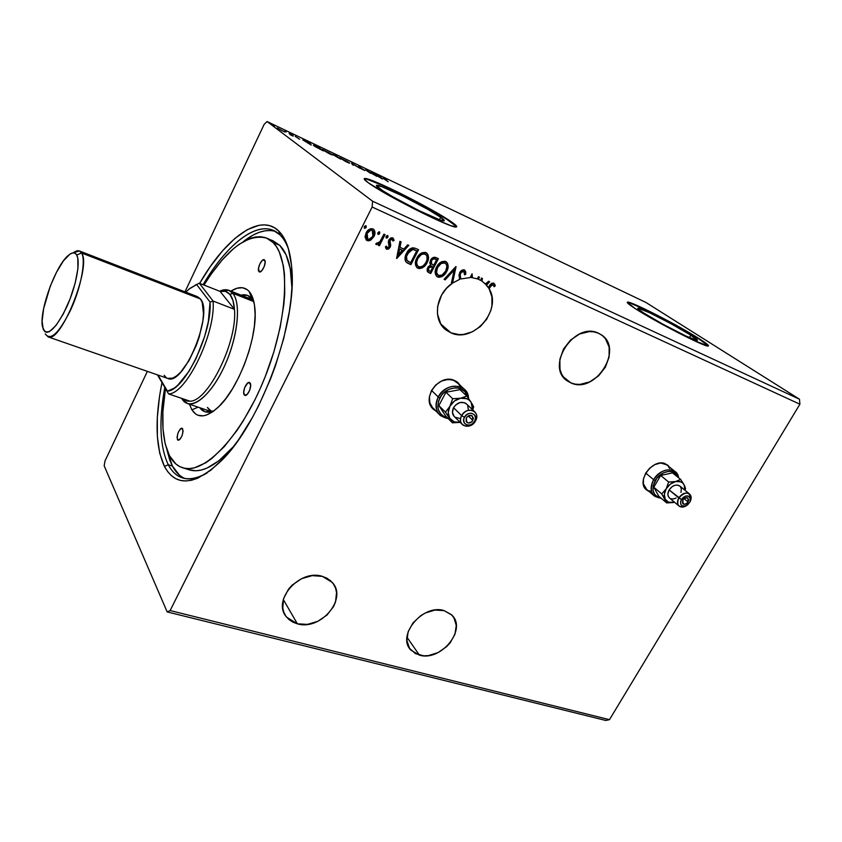 <?xml version="1.0" encoding="UTF-8"?>
<svg xmlns="http://www.w3.org/2000/svg" width="842" height="842" viewBox="0 0 842 842"><rect width="100%" height="100%" fill="white"/><g stroke="black" fill="none" stroke-linecap="round" stroke-linejoin="round"><path stroke-width="1.26" d="M646.277 489.676L648.393 490.939L646.277 489.676M648.824 491.307L646.898 490.191C635.257 482.561 652.487 457.764 665.359 463.753L660.338 463.079L654.823 464.626L649.677 468.173L645.677 473.172L643.467 478.845L643.372 484.308L645.382 488.728L648.824 491.307M432.788 408.612L434.514 410.012M435.788 410.938L433.819 409.591C420.358 399.645 438.714 373.227 454.238 380.363L448.123 379.405L441.629 381.005L435.777 384.92L431.462 390.551L429.367 397.014L429.788 403.307L432.651 408.475L435.788 410.938M419.432 655.15L410.959 650.182C396.014 635.794 423.126 603.388 444.197 610.65L435.04 610.061L425.326 612.997L420.726 615.67L412.99 622.912L408.149 631.689L406.949 640.625L409.538 648.34L415.485 653.655L423.842 655.802L428.525 655.571L438.061 652.592L446.607 646.677L450.112 642.878L454.933 634.289L456.269 625.469L453.891 617.723L451.386 614.639L444.197 610.65L451.828 615.081C467.352 629.3 440.871 661.865 419.432 655.15L406.96 637.226L419.432 655.15M570.929 382.921L567.424 380.984C544.732 366.944 574.518 320.823 598.557 333.274L594.21 331.927L589.474 331.58L579.591 333.99L570.455 340.126L563.519 349.051L559.846 359.355L560.004 369.406L561.509 373.859L563.908 377.679L567.087 380.742L570.929 382.921L575.265 384.163L579.959 384.394L589.642 381.921L598.557 375.89L605.377 367.186L609.092 357.103L609.134 347.125L605.451 338.747L602.346 335.579L598.557 333.274L600.988 334.6C624.448 348.377 595.315 394.666 570.929 382.921L563.235 376.806L570.929 382.921M450.986 332.853L446.365 330.222C432.22 320.623 435.419 294.121 452.501 283.101L459.595 279.397L452.575 283.049L456.059 266.619L444.05 279.365L445.144 279.849L454.122 270.135L451.47 282.649L452.501 283.101L446.365 288.459L441.576 295.1L437.64 306.372L437.451 313.961L440.808 324.086L445.218 329.296L450.986 332.853L459.248 334.621L463.647 334.4L472.394 331.79L480.34 326.549L486.697 319.213L490.823 310.519L491.896 305.941L491.917 296.889L489.128 288.764L491.875 284.754L493.265 284.838L494.149 286.764L495.222 285.88L494.801 284.28L493.38 283.028L491.549 283.396L488.486 287.711L486.55 285.112L489.644 281.765L488.592 281.291L485.813 284.291L481.887 281.081L482.455 278.523L481.392 278.049L480.856 280.46L478.34 279.249L480.856 280.46L481.392 278.049L482.455 278.523L481.887 281.081L486.55 285.112L489.644 281.765L488.592 281.291L485.413 283.996L489.128 288.764L489.265 287.438L492.97 284.638L494.149 286.764L495.222 285.88L493.749 283.154C491.433 283.049 489.781 284.385 488.781 287.164L488.086 287.406L489.128 288.764C502.506 309.972 473.278 343.599 450.986 332.853L440.734 323.97L450.986 332.853M477.94 278.955L479.445 277.165L478.466 276.723L477.33 278.87L472.436 277.744L477.33 278.87L478.466 276.723L479.445 277.165L478.34 279.249L477.403 278.744L477.94 278.955L478.993 276.965L477.94 278.955M472.046 277.45L472.088 273.85L470.131 277.576L460.9 278.944L470.131 277.576L472.088 273.85L472.436 277.744L470.278 277.292L472.046 277.45L471.93 274.145L472.046 277.45M460.248 277.492L460.248 272.85L463.742 271.482L460.248 272.85L459.827 274.429L460.9 278.944L460.248 277.492L460.511 278.639L459.49 278.986L460.9 278.944L460.206 275.134L460.942 272.661L462.416 271.482L463.931 271.587L464.489 274.829L465.679 274.45L465.763 271.85L463.805 269.766L460.542 271.387L458.985 274.839L459.595 279.397L459.658 272.682C460.827 270.503 462.426 269.587 464.458 269.945L465.679 274.45L464.489 274.829L463.931 271.598M297.373 623.827L286.648 617.175C271.461 600.809 299.584 568.592 322.412 576.391L312.245 575.633L301.636 578.654L292.258 585.011L288.511 589.147L283.617 598.515L282.765 608.092L283.912 612.481L286.048 616.397L289.09 619.659L292.911 622.164L297.373 623.827L307.456 624.385L317.844 621.312L326.98 615.07L333.548 606.598L335.537 601.904L336.547 592.452L335.526 588.063L333.506 584.116L330.58 580.769L326.833 578.159L322.412 576.391L332.106 582.306C348.062 598.462 320.665 631.037 297.373 623.827L283.322 599.536L297.373 623.827M690.85 335.2L689.451 337.642L690.85 335.2L697.334 340.452L686.219 336.168L663.685 324.633L643.635 312.95C638.91 309.888 637.047 308.298 638.047 308.183C640.594 307.498 675.863 325.559 690.85 335.2C696.081 338.547 698.207 340.294 697.218 340.463C695.124 341.42 657.886 322.318 643.635 312.95L638.636 309.414L638.099 308.183L649.645 312.771L671.221 323.833L690.85 335.2M456.553 226.908L451.575 221.962C456.196 225.193 457.701 226.866 456.111 226.993C451.617 228.698 383.626 194.481 368.059 182.588L386.152 193.849L413.169 208.416L439.135 220.899L451.059 225.74L456.501 226.93L454.89 224.446L440.661 215.057L399.655 192.986L383.742 185.45L367.449 178.967L364.197 178.936L368.059 182.588C364.418 179.914 363.355 178.546 364.86 178.483C370.859 177.588 433.693 209.174 451.575 221.962L451.386 222.341C433.504 209.542 370.68 177.957 364.67 178.872L364.765 178.872M708.343 346.041C707.943 345.073 704.87 342.757 699.123 339.105C678.557 325.907 631.016 301.562 627.427 302.436L635.036 308.477C628.721 304.372 626.248 302.246 627.606 302.11C631.195 301.247 678.736 325.591 699.302 338.779L657.37 315.287L637.794 305.793L629.732 302.562L627.553 302.436M279.954 234.844C261.673 216.72 228.529 241.033 203.101 284.712C225.677 246.148 254.221 222.183 273.25 230.34L279.954 234.844C283.607 238.402 286.564 243.454 288.795 250.011C286.564 243.454 283.607 238.402 279.954 234.844L278.67 230.982L279.954 234.844M164.779 387.373C158.685 421.105 159.854 446.892 168.274 464.742L164.443 466.436C155.538 447.091 154.718 419.137 161.98 382.584L159.538 396.34L157.328 417.485L157.37 436.682L159.727 453.217L164.443 466.436L167.663 471.594L171.442 475.688L175.746 478.656L180.577 480.435L185.871 480.982L191.608 480.245L197.712 478.214L210.868 470.215L224.793 457.101L231.855 448.733L238.886 439.261L252.474 417.39L258.873 405.234L270.45 379.195L275.502 365.628L283.775 338.242L289.322 311.635L290.995 299.026L291.932 287.08L291.543 265.683L288.301 248.295L282.459 235.528L278.67 230.982L274.376 227.698L269.629 225.656L264.493 224.867L259.031 225.288L247.327 229.645L234.992 238.349L222.467 250.905L210.163 266.777L199.628 283.344C225.656 238.054 259.841 212.426 278.67 230.982C285.838 237.939 290.185 250.116 291.711 267.524C297.636 321.612 260.894 422.568 221.393 460.721C195.018 485.56 176.031 487.465 164.443 466.436L168.274 464.742C159.854 446.892 158.685 421.105 164.779 387.373M184.83 478.498C179.746 476.246 175.599 472.088 172.389 466.026L168.274 464.742L172.389 466.026L179.346 475.046M440.682 217.299L439.429 219.72L440.682 217.299C443.976 219.615 445.039 220.815 443.871 220.899C440.429 222.088 391.014 197.228 379.332 188.376C376.563 186.366 375.743 185.324 376.858 185.282C381.121 184.535 427.757 207.974 440.682 217.299L444.123 220.867L440.008 219.93L419.042 210.626L392.625 196.649L382.7 190.66L376.385 185.64L381.605 186.577L402.308 195.86L427.399 209.132L440.682 217.299M264.178 124.321L184.966 291.837L264.178 124.321L267.082 121.543L645.867 302.425L267.082 121.543L264.178 124.321M147.361 371.364L104.987 460.974L104.176 465.837L167.179 611.923L605.777 720.457L167.179 611.923L170.126 610.555L372.132 207.016L799.9 404.213L609.482 719.668L170.126 610.555L609.482 719.668L605.777 720.457L609.482 719.668L799.9 404.213L372.132 207.016L372.585 201.206L267.082 121.543L372.585 201.206L799.479 399.213L372.585 201.206L372.132 207.016L170.126 610.555L167.179 611.923L104.176 465.837L104.987 460.974L147.361 371.364M669.548 467.121L665.359 463.753L669.548 467.121M460.416 385.604L456.848 381.763L454.238 380.363L457.448 382.215L460.416 385.604M438.408 258.673L434.272 257.21L430.883 259.546L429.778 262.809L430.578 265.03L428.231 266.767L427.147 269.124L427.273 271.345L428.862 272.661L430.736 273.482L438.408 258.673L435.767 257.473C433.504 256.905 431.736 257.852 430.451 260.294L430.578 265.03L427.704 267.63L428.083 272.229L430.736 273.482L438.408 258.673M415.422 248.306L412.464 247.769L409.644 249.2L407.212 252.021L405.297 256.347L405.065 259.904L405.886 261.841L410.875 264.704L418.558 249.727L415.422 248.306C411.538 247.243 408.559 248.916 406.476 253.316C404.749 256.336 404.549 259.178 405.886 261.841L410.875 264.704L418.558 249.727L415.422 248.306M386.688 249.253L388.72 248.969L390.393 246.79L390.688 244.822L389.646 241.633L390.33 239.875L391.835 239.17L393.003 241.075L394.14 240.328L392.719 237.833L391.014 237.854L389.151 239.496L388.32 241.917L389.214 246.559L387.436 247.906L386.541 246.085L385.436 246.759L385.773 248.201L386.688 249.253L386.183 248.885L386.688 249.253L390.183 247.243L390.72 245.38L389.93 240.465L392.14 239.254L393.003 241.075L394.14 240.328L392.719 237.833L388.846 240.044L388.32 241.917L389.099 246.822L387.309 247.864L386.541 246.085L385.436 246.759L386.688 249.253M385.036 234.613L383.963 234.129L379.963 241.643L377.911 243.391L376.848 242.959L375.732 243.917L376.153 244.538L379.153 243.654L378.321 245.296L379.395 245.769L385.036 234.613L383.963 234.129L379.963 241.643L375.732 243.917L376.353 244.664L379.153 243.654L378.321 245.296L379.395 245.769L385.036 234.613M370.943 239.991L374.437 235.455L374.416 230.234L372.932 228.908L370.922 228.666L367.28 231.045L365.081 236.265L366.281 240.033L368.028 240.812L370.006 240.486L370.585 239.696L366.744 240.254L370.943 239.991L373.985 236.476C375.458 233.676 375.29 231.255 373.501 229.234L372.932 228.908C369.933 228.392 367.628 229.729 366.049 232.929L365.102 237.402L367.091 240.549L366.186 239.949L367.67 240.517L370.943 239.991M365.838 225.719L366.144 227.435L365.881 225.73L364.323 226.614L364.291 228.066L366.144 227.435L366.207 226.035L365.27 225.719L364.26 228.014L365.039 228.361L366.144 227.435L364.691 228.077M379.363 231.813L379.668 233.518L379.416 231.834L377.869 232.708L377.837 234.16L379.668 233.518L379.742 232.129L378.816 231.824L377.795 234.097L378.574 234.444L379.668 233.518L378.216 234.16M387.246 237.339L387.573 235.518L387.878 237.212L387.636 235.539L386.099 236.413L386.057 237.865L388.046 236.749L387.815 235.655L386.741 235.676L386.015 237.791L386.783 238.139L387.878 237.212L386.425 237.854M396.771 258.473L408.844 245.338L407.707 244.833L403.834 249.043L399.992 247.327L401.066 241.833L399.908 241.317L396.593 258.399L408.844 245.338L407.707 244.833L403.834 249.043L399.992 247.327L401.066 241.833L399.908 241.317L396.771 258.473M427.115 262.683L428.452 258.462L427.852 254.368L425.347 252.368L421.937 252.821L418.432 255.61L416.148 259.536L415.369 263.872L416.864 267.598L419.263 268.63L422.01 268.03L425.463 265.209L426.736 262.388C424.621 266.64 421.579 268.524 417.6 268.009L417.979 268.314C421.958 268.819 425 266.946 427.115 262.683C429.146 258.883 428.978 255.642 426.599 252.947L425.978 252.589C421.979 252 418.916 253.863 416.779 258.157C414.738 261.946 414.885 265.198 417.232 267.893L421.632 267.724L427.115 262.683M446.734 271.44L448.091 267.272L447.523 263.23L445.071 261.262L441.713 261.715L438.24 264.483L435.967 268.366L435.167 272.65L436.619 276.323L438.977 277.334L441.671 276.734L445.092 273.934L446.355 271.145C444.239 275.355 441.229 277.218 437.324 276.723L437.703 277.029C441.618 277.513 444.629 275.65 446.734 271.44C448.775 267.682 448.618 264.472 446.292 261.82L445.681 261.483C441.766 260.915 438.735 262.757 436.598 266.998C434.556 270.766 434.683 273.976 436.987 276.629L439.545 276.986L441.934 276.092L446.734 271.44M455.543 266.925L452.575 283.049L455.89 266.546L444.05 279.365L445.144 279.849L454.122 270.135L451.47 282.649L452.501 283.101L451.491 282.523L452.186 282.744L455.543 266.925M482.034 278.334L481.887 281.081L480.877 280.407L481.487 280.786L482.034 278.334M489.17 281.554L486.15 284.807L489.17 281.554M645.867 302.425L799.479 399.213L799.9 404.213L799.479 399.213L645.867 302.425M284.649 131.973L277.218 127.931L284.649 131.973M289.964 133.783L291.122 134.973L289.848 134.562L293.153 136.151L289.048 133.341L291.058 134.878L289.848 134.562L293.153 136.151L289.964 133.783M299.615 139.246L295.226 136.393L299.615 139.246M316.224 146.308L313.319 145.14L315.055 146.54L323.517 150.939L318.95 147.603L313.929 145.771L323.517 150.939L316.224 146.308M336.179 155.823L332.464 154.381L340.863 159.201L336.179 155.823L332.464 154.381L340.863 159.201L336.179 155.823M351.546 163.148L352.524 164.758L353.482 165.211L352.619 163.937L359.976 168.305L351.546 163.148L352.524 164.758L353.482 165.211L352.619 163.937L359.976 168.305L351.546 163.148M371.122 172.494L374.774 175.062L365.544 169.831L370.427 173.284L367.638 171.115L376.9 176.367L371.975 172.894L374.774 175.062L365.544 169.831L370.427 173.284L367.638 171.115L376.9 176.367L371.122 172.494M384.847 179.409L386.867 180.093L383.068 178.304L388.173 181.746L384.131 178.83L386.867 180.093L383.078 178.241L388.173 181.746L384.847 179.409M635.036 308.477L662.443 324.444L693.355 340.273L708.375 346.03L706.733 343.873L699.302 338.779C706.554 343.389 709.511 345.82 708.175 346.062C705.438 347.409 654.255 321.139 635.036 308.477M382.331 178.957L380.921 177.167L373.69 173.715L382.194 178.893L380.921 177.167L373.69 173.715L382.331 178.957M358.587 166.484L363.797 169.947L360.597 168.442L364.765 170.442L359.071 166.716L363.639 169.821L360.597 168.442L364.775 170.526L358.587 166.484M349.083 162.538L339.621 157.728L345.483 161.401L349.083 162.538L339.705 157.696L347.251 162.274L349.683 163.232L349.083 162.538M331.958 154.381L322.402 149.518L328.212 153.17L331.958 154.381L322.486 149.487L330.001 154.054L332.527 155.044L331.958 154.381M311.235 145.087L310.53 143.593L302.804 139.909L311.235 145.087L310.53 143.593L302.804 139.909L311.235 145.087M293.195 135.404L291.574 134.594L293.195 135.404M286.112 132.026L284.491 131.215L286.112 132.026M274.471 126.479L272.84 125.658L274.471 126.479M207.069 472.993C197.975 478.351 189.987 480.056 183.082 478.088C176.904 476.235 171.968 471.794 168.274 464.742C176.452 480.045 189.376 482.792 207.069 472.993M708.143 345.683L699.123 339.105L672.505 323.696L643.362 308.751L629.553 302.878M456.375 226.509L446.576 219.162L416.853 202.248L383.552 185.819L367.259 179.346M381.068 178.083L378.205 176.336L381.068 178.083M352.345 164.495L352.619 163.937L352.345 164.495M346.725 161.906L340.684 158.233L348.209 162.117L346.683 162.001L340.621 158.264L346.757 161.19L348.767 162.632L346.725 161.906M339.484 158.433L336.063 156.528L339.484 158.433M337.505 156.991L333.158 154.623L337.505 156.991M329.485 153.697L323.475 150.023L331.074 153.949L329.443 153.791L323.412 150.065L329.643 153.034L331.601 154.454L329.485 153.697M318.508 147.508L322.086 150.255L314.771 146.35L318.508 147.508L322.139 150.16L314.35 145.698L318.508 147.508M310.067 144.266L310.53 143.593L310.266 144.508L307.288 142.53L310.077 144.245M282.259 130.878L278.239 128.447L282.259 130.878M365.523 227.572L365.86 225.751M374.269 230.371L373.48 229.224C374.932 231.297 374.985 233.613 373.637 236.192L371.532 238.991M372.343 238.16L374.406 234.108L374.48 231.108M372.543 230.455L371.89 230.013C369.638 229.687 367.943 230.719 366.796 233.118L367.144 233.402C368.291 231.003 369.996 229.971 372.248 230.298L372.911 235.992C371.764 238.381 370.048 239.444 367.786 239.17L367.144 233.402L367.133 238.718L366.133 237.107L366.449 233.887L368.912 230.55L371.532 229.887M379.037 233.655L379.384 231.845M384.626 234.423L379.395 245.769L378.374 245.19L379.037 245.485L384.626 234.423M378.795 243.37L375.985 244.359L378.795 243.37M386.752 247.443L386.236 246.274L386.952 247.569M392.972 237.97L394.14 240.328L392.951 240.58L393.772 240.033L392.972 237.97M392.183 239.275L389.572 240.17L389.288 241.349L390.72 245.38L390.183 247.243L386.331 248.958L388.362 248.674L390.309 245.569L389.288 241.349M389.299 241.054L389.572 240.17M389.751 239.865L391.635 238.917M400.676 241.654L399.992 247.327L400.676 241.654M408.391 245.138L396.698 257.863L408.391 245.138M402.223 250.095L399.287 248.779L398.182 254.505L399.287 248.779L398.54 254.8L399.655 249.074L402.592 250.39L399.287 248.779L402.592 250.39L398.54 254.8L402.223 250.095M406.875 262.683L410.507 264.409L418.137 249.537L410.875 264.704L406.812 262.704M406.065 258.841L407.16 253.495C405.728 255.957 405.612 258.252 406.791 260.367L407.16 260.662C405.981 258.547 406.097 256.252 407.528 253.789L412.643 249.421L416.737 250.8L410.622 262.715L407.086 260.662M406.549 260.031L406.254 259.473M415.243 250L412.264 249.137L407.528 253.789L409.233 250.6L411.864 249.179M412.264 249.137L413.222 249.264M413.811 249.432L414.538 249.706M426.599 252.947L426.599 252.937C428.599 255.684 428.652 258.831 426.736 262.388L428.083 258.168L427.936 255.358M427.557 254.231L426.683 253.021M424.231 253.642L424.842 253.852C421.621 253.358 419.158 254.852 417.443 258.326L417.811 258.62C419.526 255.147 422 253.653 425.221 254.137L425.705 254.41C427.599 256.589 427.725 259.189 426.084 262.23C424.389 265.662 421.926 267.167 418.716 266.767L418.242 266.504C416.295 264.335 416.158 261.704 417.811 258.62L417.443 258.326C415.79 261.409 415.927 264.03 417.874 266.198L416.632 264.525L416.348 261.725L417.443 258.326L419.8 255.2M420.547 254.61L422.695 253.653M423.252 253.568L423.81 253.579M424.842 253.852L425.589 254.326M425.073 253.968L425.652 254.368M428.168 272.208L430.357 273.187L437.977 258.473L430.736 273.482L427.873 272.04M434.84 258.831L435.061 258.915C433.451 258.168 432.135 258.683 431.093 260.452L431.62 264.072L431.472 260.746C432.514 258.978 433.83 258.462 435.44 259.21L436.609 259.736L433.746 265.251L431.051 263.504L430.893 260.894M431.093 260.452L433.725 258.536M435.061 258.915L436.219 259.441L435.061 258.915M432.062 266.24L428.368 267.756L432.956 266.777L430.504 271.513L428.978 270.787L428.368 267.756L428.22 270.114M428.094 269.914L428.168 268.198M428.368 267.756L429.988 266.072L431.578 266.051M432.956 266.777L430.504 271.513L428.746 270.598L428.389 268.945L429.546 266.956L430.904 266.209L432.956 266.777M431.325 263.83L431.125 261.641L432.346 259.589L434.104 258.831L436.609 259.736L433.746 265.251L431.704 264.125M446.249 261.788C448.228 264.504 448.27 267.619 446.355 271.145L447.702 266.977L447.586 264.199M447.218 263.093L446.365 261.894M436.24 272.776L436.735 268.251L439.577 264.062M440.313 263.483L442.429 262.536M442.976 262.451L443.523 262.451M443.945 262.515L444.555 262.725M437.672 274.987L437.64 274.966C435.703 272.808 435.577 270.219 437.23 267.156L437.23 267.156C438.945 263.725 441.376 262.251 444.544 262.725L445.323 263.23M437.219 274.618L436.388 273.282M438.44 275.502L437.998 275.25C436.082 273.113 435.956 270.514 437.608 267.461C439.324 264.02 441.766 262.546 444.934 263.009L445.397 263.272C447.26 265.409 447.365 267.988 445.734 270.998C444.029 274.387 441.608 275.892 438.44 275.502L436.503 272.44L437.608 267.461L441.197 263.451L444.934 263.009L446.386 264.42L446.87 266.535L445.734 270.998L442.092 275.018L438.44 275.502M453.733 269.84L445.144 279.849L444.134 279.27L444.765 279.544L453.733 269.84M464.742 270.145L465.289 274.145L464.542 274.387L465.289 274.145L465.426 272.187M460.079 276.755L459.816 274.829M459.869 274.039L461.237 271.629L463.153 271.113M465.394 271.808L464.942 270.408M493.886 283.228L495.222 285.88L493.991 286.269L494.822 285.585L493.97 283.312M492.928 284.607L489.265 287.438L491.033 284.743L492.57 284.333M367.144 233.402L370.733 230.15L372.574 230.476L373.659 232.424L372.501 236.728L368.859 239.36L367.449 238.991L366.481 237.391L367.144 233.402M410.622 262.715L406.907 260.325L406.549 256.305L409.601 250.895L413.422 249.516L416.737 250.8L410.622 262.715M417.811 258.62L420.926 254.905L423.063 253.947L425.684 254.389L427.073 256.6L426.957 260.01L425.799 262.767L423.473 265.556L420.874 266.903L418.474 266.651L417 264.82L416.716 262.03L417.811 258.62M458.669 383.363L458.037 382.7M668.685 466.184L667.485 464.931M258.957 271.608C256.621 269.503 261.557 258.326 264.209 259.746L265.167 262.115L264.178 266.682L261.778 270.745L259.378 271.903L258.462 268.472L259.894 263.788L262.43 260.294L264.588 260.01C266.967 262.062 261.999 273.324 259.357 271.892L258.957 271.608M244.243 394.845C241.98 392.151 246.622 381.152 249.464 382.478L250.674 385.457L249.621 390.383L247.127 394.445L244.664 395.256L243.685 392.361L244.727 387.467L247.885 382.857L250.106 382.984C252.4 385.604 247.737 396.698 244.906 395.361L244.243 394.845M177.43 439.65C176.925 434.009 178.472 430.199 182.072 428.231L183.103 431.167L182.061 435.756L179.851 439.45L177.778 440.061L177.052 437.261L178.094 432.693L180.283 429.02L181.43 428.241L182.703 428.788C183.24 434.409 181.704 438.229 178.083 440.229L177.43 439.65L178.925 440.134L177.43 439.65M251.705 298.489C248.864 295.226 245.285 294.1 240.98 295.132L247.464 295.395L251.705 298.489L253.874 301.857L251.705 298.489L249.264 291.595L251.705 298.489M191.902 409.833L189.471 404.223L191.902 409.833L198.102 407.149L191.902 409.833L195.66 414.022L197.933 415.232L203.154 415.843L206.069 415.201L212.352 412.033L219.046 406.412L225.877 398.529L232.55 388.678L238.791 377.248L244.317 364.723L248.885 351.64L252.284 338.589L254.389 326.128L255.115 314.771L254.463 305.004L252.474 297.184L249.264 291.595C252.084 294.921 253.905 300.026 254.716 306.92C258.715 334.506 239.107 388.383 218.204 407.233C206.469 417.821 197.702 418.685 191.902 409.833M230.897 291.143C238.465 286.333 244.59 286.49 249.264 291.595L247.253 289.69L242.517 287.732L237.012 288.227L230.897 291.143M250.948 297.668L248.306 298.026L250.948 297.668M279.786 245.369L273.071 242.517C290.764 259.094 288.153 320.023 264.609 378.174C241.254 436.44 204.101 474.899 182.967 467.868C177.399 466.184 172.936 462.184 169.568 455.859L175.989 464.089L179.935 466.689L184.335 468.205L189.155 468.605L194.365 467.836L205.732 462.805L211.784 458.522L224.34 446.576L237.012 430.42L243.201 420.958L254.947 399.761L260.346 388.267L265.335 376.363L273.871 351.861L280.144 327.454L283.87 304.299L284.733 293.532L284.47 274.187L283.365 265.798L279.323 252.011L276.45 246.706L273.071 242.517L269.23 239.454L264.977 237.518L260.357 236.697L255.431 236.991L250.242 238.37L239.307 244.191L233.655 248.548L222.267 259.862L211.058 274.239L203.975 285.059C226.687 248.937 247.559 233.287 266.588 238.097L273.071 242.517L279.786 245.369L286.112 254.873L290.237 268.661L291.9 287.575C291.521 267.198 287.48 253.126 279.786 245.369L273.229 240.917L279.786 245.369M182.967 467.868L189.85 470.004C202.059 473.33 216.668 465.458 233.676 446.397L218.867 460.784L206.921 468.12L201.343 470.025L196.102 470.762L189.134 469.783M211.805 411.685L207.406 407.444L209.005 409.528M270.093 230.498L264.714 230.866L259.062 232.392L253.21 235.023L243.212 241.696C255.137 232.234 265.861 228.792 275.387 231.392M166.948 449.86L169.747 460.027L172.389 466.026L166.948 449.86M165.474 388.551L162.895 411.633L162.99 429.052L165.211 443.997L169.568 455.859C162.064 440.419 160.706 417.979 165.474 388.551M207.185 410.233L208.974 412.212L207.185 410.233M213.91 410.917L205.101 411.791L199.722 407.707C203.164 412.327 207.9 413.401 213.91 410.917M81.611 253.01L76.706 254.979C80.727 261.651 76.127 286.269 66.834 306.73C55.972 328.654 48.11 336.242 43.247 329.496L42.111 321.139L43.626 308.667L50.204 286.354L56.551 272.145L63.445 260.862L69.907 254.168L72.675 252.916L74.97 253.189L76.706 254.979L77.811 258.241L77.906 268.724L75.191 283.07L70.054 298.994L63.339 313.877L56.14 325.307L49.625 331.516L46.952 332.358L44.805 331.674L42.458 326.664C39.037 311.077 55.688 265.325 68.434 255.294C72.17 252.147 74.927 252.042 76.706 254.979L81.611 253.01C91.82 266.377 60.613 344.083 48.068 336.874L45.247 333.874C50.552 341.305 59.129 333.106 70.97 309.277C81.116 287.017 86.052 260.22 81.611 253.01L200.47 298.984L81.611 253.01C79.779 250.021 76.98 249.969 73.222 252.853L79.348 250.937L81.611 253.01M48.068 336.874L167.811 378.468C183.588 386.625 213.931 313.15 200.47 298.984L197.565 296.71L200.47 298.984L202.259 302.594L203.49 313.824L202.859 321.023L199.175 337.158L196.281 345.43L188.966 360.681L180.662 372.164L176.567 375.911L172.726 378.121L167.59 378.395M166.39 377.774L164.116 375.269M234.444 309.33C237.739 341.326 208.163 401.666 189.987 401.202L182.851 398.771L187.271 401.108L189.987 401.202C208.163 401.666 237.739 341.326 234.444 309.33L232.971 300.531L229.929 294.447C232.466 297.605 233.971 302.573 234.444 309.33L213.089 301.047C215.899 333.137 186.303 394.161 168.6 393.909L189.987 401.202L168.6 393.909C186.303 394.161 215.899 333.137 213.089 301.047L199.333 283.228L220.099 291.395L234.444 309.33L213.089 301.047L210.047 302.078L196.649 284.564L189.945 288.343L185.819 292.163L189.103 289.038L196.649 284.564L210.047 302.078C212.426 332.958 184.398 390.846 167.432 391.13L174.094 388.225L177.736 385.299L189.04 371.238L196.144 358.355L204.722 336.284L208.374 321.476L210.047 302.078L213.089 301.047L199.333 283.228L220.099 291.395C224.077 290.364 227.361 291.374 229.929 294.447L225.54 291.374L220.099 291.395L234.444 309.33M232.75 293.279L229.929 294.447L232.75 293.279C240.759 302.625 238.402 332.779 226.919 360.523C215.51 388.341 197.775 407.139 187.513 403.56L181.893 398.75C189.282 411.759 208.69 398.761 222.983 369.28C237.402 339.979 241.77 303.583 232.75 293.279L253.726 301.552L232.75 293.279C229.403 289.374 225.025 288.69 219.636 291.216L228.74 290.29L232.75 293.279M195.176 285.101L199.333 283.228L195.176 285.101M157.465 374.879L168.6 393.909L157.465 374.879M158.022 375.069L167.432 391.13L158.022 375.069M688.124 502C686.546 504.158 684.872 504.8 683.104 503.937L682.862 500.011L684.367 498.39L687.398 497.801L688.745 500.053L687.703 502.611L684.757 504.347L682.462 503.116L682.862 500.011C684.441 497.854 686.114 497.212 687.882 498.064L688.124 502L684.051 498.632L688.124 502M653.645 479.677L655.181 480.561C660.76 470.268 675.442 468.141 677.842 477.161L674.916 473.015L670.863 471.425L668.485 471.383L663.485 472.804L656.823 478.172L653.16 485.708L653.045 490.654L654.855 494.664L656.402 496.117L660.444 497.633C652.792 495.454 651.034 489.76 655.181 480.561L653.645 479.677C660.275 470.552 667.369 467.815 674.926 471.446L678.599 477.772C677.515 466.384 660.149 467.594 653.645 479.677L645.73 473.088L653.645 479.677C648.961 490.665 651.466 496.854 661.149 498.232L654.781 496.37C650.371 492.36 649.992 486.792 653.645 479.677M678.768 497.927L681.399 499.453C686.483 494.433 689.493 494.738 690.44 500.337L691.029 499.138C689.745 491.539 685.662 491.128 678.768 497.927C682.083 493.391 685.609 492.023 689.335 493.812C691.566 495.801 691.735 498.58 689.872 502.137L690.482 498.58L689.198 496.422L685.683 495.991L682.841 497.654L680.578 501.485L680.768 504.295L681.809 505.589L684.346 506.2L686.304 505.621L689.587 502.558L686.062 505.726C681.125 506.695 679.578 504.6 681.399 499.453L669.127 489.928L678.768 497.927C676.305 504.916 678.41 507.758 685.104 506.442L688.198 504.295C684.978 507.168 681.999 507.81 679.273 506.21C677.084 504.232 676.915 501.474 678.768 497.927M689.335 493.812L679.599 485.876C675.894 484.087 672.4 485.434 669.127 489.928L672.253 486.55L674.874 485.287L677.463 485.055L679.947 486.16M674.926 471.446L666.664 464.805L660.875 463.037L664.717 463.742L667.348 465.352M684.083 484.803L680.599 479.382L672.516 472.867L680.599 479.382L675.663 481.54L668.664 482.034L660.665 475.467L672.516 472.867L660.665 475.467L668.664 482.034L666.201 488.813L661.707 493.886L653.792 487.223L660.665 475.467L653.792 487.223L661.707 493.886L666.717 502.948L658.802 496.243L653.792 487.223L658.802 496.243L666.717 502.948L673.663 502.453C669.8 503.2 666.99 502.148 665.233 499.285L666.717 502.948L674.516 502.221L668.653 502.232L665.233 499.285C663.717 496.222 664.033 492.728 666.201 488.813L661.707 493.886L665.233 499.285L664.327 494.37L666.201 488.813C668.59 484.971 671.748 482.55 675.663 481.54L668.664 482.034L666.201 488.813L670.348 484.108L675.663 481.54C679.557 480.814 682.357 481.908 684.083 484.803L680.599 479.382L675.663 481.54L680.694 481.803L682.662 482.992L684.083 484.803L684.883 490.181L684.083 484.803M685.493 488.528L684.651 485.939L685.493 488.528L685.062 490.328L685.493 488.528M646.909 489.644L644.025 486.108L643.256 483.624L646.73 489.507L654.013 495.717M669.579 468.468L668.39 466.457M648.95 490.728L651.287 491.296M676.084 498.085L673.137 499.011L670.727 498.727M669.716 498.19L668.316 496.433L667.864 494.012L669.127 489.928C667.306 493.433 667.485 496.18 669.664 498.148L678.905 505.905M680.42 486.665L681.346 488.802L680.978 492.391M472.888 420.463C471.099 422.989 469.078 423.631 466.826 422.389L466.31 417.969L467.952 416.148L471.573 415.569L473.436 418.232L471.888 421.758L468.32 423.031L466.131 421.547L466.31 417.969C468.099 415.432 470.11 414.79 472.351 416.011L472.888 420.463L468.257 415.959L472.888 420.463M438.208 396.982L439.861 397.95C446.081 385.068 465.679 384.615 467.573 397.119L464.889 391.677L460.542 388.657L457.869 387.941L454.996 387.804L449.102 389.267L443.787 392.835L441.597 395.245L438.619 400.845L437.829 406.749L438.303 409.528L440.882 414.211L442.892 415.937L447.365 417.737C438.324 414.717 435.819 408.117 439.861 397.95L438.208 396.982C445.702 386.31 454.217 383.563 463.774 388.741C466.689 391.141 468.268 394.361 468.51 398.434C468.657 383.152 445.502 381.847 438.208 396.982L431.546 390.404L438.208 396.982C433.714 409.033 437.072 416.253 448.26 418.632L440.482 415.685C435.43 410.812 434.672 404.581 438.208 396.982M461.648 415.611L464.468 417.264C468.173 409.865 478.909 413.99 474.709 421.147L475.541 420.884C481.235 411.191 466.678 405.57 461.648 415.611C465.416 410.286 469.668 408.907 474.393 411.485C476.982 413.917 477.361 417.043 475.541 420.884C471.752 426.22 467.478 427.568 462.742 424.936C460.216 422.516 459.858 419.411 461.648 415.611L453.554 407.686L461.648 415.611C456.006 425.399 470.583 430.82 475.541 420.884L474.709 421.147L475.551 417.685L474.393 414.717L471.615 413.264L469.299 413.411L467.036 414.443L464.468 417.264L463.689 419.59L464.205 422.852L466.542 424.873L469.899 424.989L472.151 423.968L474.709 421.147C471.046 428.494 460.3 424.484 464.468 417.264L461.648 415.611M474.393 411.485L466.163 403.634C461.479 401.066 457.269 402.423 453.554 407.686L455.648 404.97L460.037 402.518L464.563 402.718L466.9 404.339M445.923 379.668L450.775 379.637L453.649 380.416L458.248 383.573L456.796 382.215C453.764 379.9 450.144 379.047 445.913 379.668M471.12 402.287L466.815 396.077L460.006 389.657L466.815 396.077L460.616 398.224L452.659 398.719L445.965 392.246L460.006 389.657L445.965 392.246L452.659 398.719L449.902 406.297L445.46 412.18L438.85 405.581L445.965 392.246L438.85 405.581L445.46 412.18L452.438 422.831L445.807 416.169L438.85 405.581L445.807 416.169L452.438 422.831L460.142 422.347C455.627 423.01 452.186 421.684 449.807 418.369L452.438 422.831L460.142 422.347L454.248 421.895L449.807 418.369C447.66 414.769 447.691 410.749 449.902 406.297L445.46 412.18L449.807 418.369L448.207 412.654L449.902 406.297C452.396 401.939 455.975 399.245 460.616 398.224L452.659 398.719L449.902 406.297L454.448 401.002L460.616 398.224C465.237 397.519 468.741 398.876 471.12 402.287L466.815 396.077L460.616 398.224L466.721 398.698L469.215 400.15L471.12 402.287L472.509 409.686L472.288 404.97L471.12 402.287M473.657 406.823L471.952 403.644L473.657 406.823L472.772 409.938L473.657 406.823M434.788 409.654L432.62 407.802L429.83 402.771L429.42 396.603C428.862 401.739 430.315 405.844 433.767 408.896L438.882 414.064M459.964 386.025L458.332 383.678M459.332 418.327L455.122 417.253M454.059 416.337L452.449 412.359L453.554 407.686C451.786 411.443 452.165 414.527 454.669 416.916L461.974 424.168M467.689 405.465L468.373 409.843M567.424 380.984L565.898 379.763M446.365 330.222L443.976 328.148M376.858 185.282L376.532 185.945M273.229 240.917L266.588 238.097M197.565 296.71L79.348 250.937M211.616 411.738L187.513 403.56M252.663 299.752L228.74 290.29M691.029 499.138L690.44 500.337M685.104 506.442L686.062 505.726M456.796 382.215L463.774 388.741"/></g></svg>
